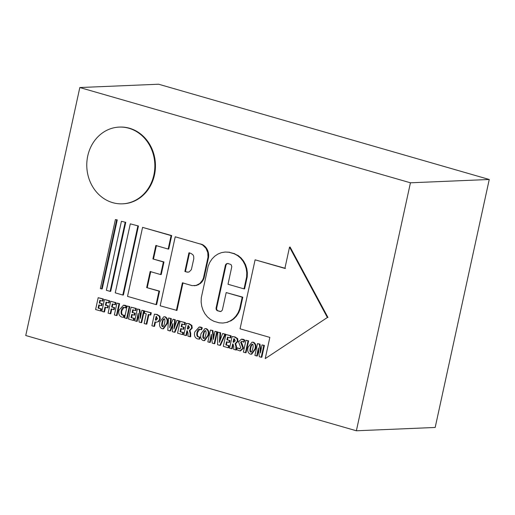 <?xml version="1.0" encoding="UTF-8"?>
<svg xmlns="http://www.w3.org/2000/svg" width="515" height="515" viewBox="0 0 515 515"><rect width="100%" height="100%" fill="white"/><g stroke="black" fill="none" stroke-linecap="round" stroke-linejoin="round"><path stroke-width="0.77" d="M101.217 305.653L101.809 305.627L102.228 303.696L99.221 303.02L99.807 300.322L102.369 301.056L102.813 299.028L98.185 297.696L95.597 309.541L100.406 310.925L100.843 308.903L98.108 308.112L98.796 304.957L101.217 305.653L101.635 303.721M102.228 303.696L99.221 303.02M99.813 303L100.361 300.477M102.813 299.028L103.406 299.003L102.961 301.03L102.369 301.056M103.406 299.003L98.185 297.696M100.843 308.903L101.436 308.878L100.998 310.906L100.406 310.925M101.436 308.878L98.108 308.112M98.7 308.092L99.35 305.112M101.854 311.343L103.921 311.942L104.97 307.127L107.371 307.822L107.796 305.884L105.395 305.195L106.064 302.125L108.626 302.859L109.064 300.831L104.436 299.498L101.854 311.343M105.523 307.288L104.513 311.916L103.921 311.942M107.796 305.884L108.388 305.859L107.963 307.796L107.371 307.822M108.388 305.859L105.395 305.195M105.987 305.17L106.611 302.279M109.064 300.831L109.656 300.805L109.219 302.833L108.626 302.859M109.656 300.805L104.436 299.498M108.105 313.146L110.178 313.744L111.227 308.929L113.628 309.618L114.047 307.687L111.646 306.998L112.315 303.927L114.877 304.661L115.321 302.633L110.693 301.294L108.105 313.146M111.774 309.09L110.77 313.719L110.178 313.744M114.047 307.687L114.639 307.661L114.221 309.599L113.628 309.618M114.639 307.661L111.646 306.998M112.238 306.972L112.869 304.082M115.321 302.633L115.914 302.608L115.469 304.635L114.877 304.661M115.914 302.608L110.693 301.294M116.429 315.547L117.021 315.521L119.602 303.67L116.944 303.097L114.362 314.948L116.429 315.547L119.01 303.696L116.944 303.097M119.602 303.67L119.01 303.696M124.07 317.246L123.207 317.304L124.07 317.246L124.282 315.244L122.667 315.154C121.263 314.858 120.8 313.371 121.263 310.693C122.016 308.009 123.046 306.914 124.353 307.41L125.267 307.906L126.04 306.052L123.478 305.183L119.042 310.185C118.244 313.732 119.171 316.036 121.817 317.098L123.478 317.272L123.69 315.27M124.282 315.244L123.259 315.129C121.855 314.832 121.392 313.345 121.855 310.674L124.076 307.352M123.774 307.339L124.353 307.41M126.04 306.052L126.632 306.026L125.86 307.88L125.267 307.906M126.632 306.026L125.261 305.298L123.478 305.183M126.632 318.482L127.224 318.463L129.806 306.612L127.147 306.039L124.566 317.89L126.632 318.482L129.214 306.637L127.147 306.039M129.806 306.612L129.214 306.637M134.132 315.135L134.724 315.109L135.142 313.178L132.136 312.508L132.722 309.805L135.284 310.545L135.728 308.511L131.1 307.178L128.512 319.03L133.321 320.414L133.758 318.386L131.022 317.601L131.711 314.44L134.132 315.135L134.55 313.204M135.142 313.178L132.136 312.508M132.728 312.483L133.276 309.966M135.728 308.511L136.321 308.485L135.876 310.519L135.284 310.545M136.321 308.485L131.1 307.178M133.758 318.386L134.351 318.36L133.913 320.388L133.321 320.414M134.351 318.36L131.022 317.601M131.615 317.575L132.265 314.601M138.381 315.598L137.177 321.328L136.584 321.354L138.2 313.242L139.192 322.107L141.091 322.654L143.672 310.803L141.85 310.275L140.292 318.444L139.243 309.528L137.351 308.981L134.769 320.832L136.584 321.354M143.672 310.803L144.264 310.777L141.683 322.628L141.091 322.654M144.264 310.777L141.85 310.275M140.653 316.21L140.466 314.639L139.874 314.665M140.466 314.639L139.835 309.502L139.243 309.528M139.835 309.502L137.351 308.981M144.149 323.529L146.215 324.128L148.333 314.433L150.232 314.98L150.695 312.824L144.85 311.137L144.38 313.294L146.266 313.835L144.149 323.529M148.887 314.588L146.807 324.102L146.215 324.128M150.695 312.824L151.294 312.798L150.824 314.955L150.232 314.98M151.294 312.798L144.85 311.137M151.886 325.763L153.953 326.356L154.918 321.933L156.502 322.203L158.169 321.656L159.676 319.126L159.322 316.294L156.631 314.536L154.416 314.144L151.886 325.763M155.466 322.107L154.545 326.33L153.953 326.356M156.502 322.203L158.169 321.656M158.762 321.63L160.268 319.1L159.914 316.268L159.322 316.294M159.914 316.268L157.223 314.511L154.416 314.144M156.219 316.474L157.584 318.721L155.672 320.163L155.33 320.053L156.103 316.48L156.631 316.538M156.212 320.233L155.33 320.053M155.923 320.027L156.676 316.551M161.987 328.673L162.927 328.795L166.744 323.529C167.632 320.375 166.95 318.154 164.71 316.86L163.815 316.751L159.901 321.74C159.038 325.261 159.734 327.572 161.968 328.667L161.987 328.673M162.927 328.795L163.519 328.77L167.336 323.504C168.225 320.356 167.542 318.128 165.302 316.834L163.815 316.751M162.92 326.639L162.476 326.658C161.613 326.214 161.472 324.778 162.051 322.345C162.521 320.021 163.223 318.862 164.176 318.869C165 319.384 165.135 320.768 164.581 323.014C164.073 325.519 163.377 326.735 162.489 326.665L162.701 326.69M163.068 326.632C162.206 326.195 162.064 324.753 162.643 322.319L162.051 322.345M162.643 322.319C163.113 319.995 163.815 318.837 164.768 318.843M172.66 325.602L170.446 330.913L169.853 330.939L172.879 323.536L172.287 331.641L174.424 332.252L178.885 320.948L176.864 320.362L173.999 328.943L174.682 319.738L173.008 319.255L169.673 327.695L170.716 318.592L168.566 317.974L167.8 330.347L169.853 330.939M178.885 320.948L179.478 320.922L175.016 332.233L174.424 332.252M179.478 320.922L176.864 320.362M174.836 326.368L174.971 324.579L174.379 324.605M174.971 324.579L175.274 319.712L174.682 319.738M175.274 319.712L173.008 319.255M170.562 325.396L171.308 318.566L170.716 318.592M171.308 318.566L168.566 317.974M183.173 329.265L183.765 329.24L184.19 327.308L181.177 326.639L181.769 323.935L184.325 324.675L184.769 322.641L180.141 321.309L177.559 333.16L182.362 334.544L182.806 332.516L180.07 331.731L180.759 328.57L183.173 329.265L183.597 327.334M184.19 327.308L181.177 326.639M181.769 326.613L182.316 324.096M184.769 322.641L185.361 322.615L184.924 324.65L184.325 324.675M185.361 322.615L180.141 321.309M182.806 332.516L183.398 332.49L182.954 334.518L182.362 334.544M183.398 332.49L180.07 331.731M180.662 331.705L181.306 328.731M183.81 334.962L185.883 335.555L186.932 330.739L188.026 333.096L187.936 336.147L190.099 336.771L190.132 333.308L189.366 330.501L191.638 328.113L191.303 325.474L188.651 323.761L186.346 323.343L183.81 334.962M187.479 330.92L186.475 335.529L185.883 335.555M189.359 330.54L189.951 330.514L190.724 333.282L190.692 336.746L190.099 336.771M189.951 330.514L189.366 330.501M189.958 330.476L192.23 328.087L191.895 325.448L191.303 325.474M191.895 325.448L189.25 323.735L186.346 323.343M188.117 325.583L188.574 325.667L189.488 327.707L187.698 329.059L187.318 328.95L188.052 325.589L188.574 325.667M188.149 329.117L187.318 328.95M187.911 328.924L188.619 325.686M199.775 339.063L198.912 339.121L199.775 339.063L199.987 337.061L198.372 336.965C196.968 336.668 196.505 335.181 196.968 332.51C197.721 329.825 198.751 328.731 200.058 329.227L200.972 329.722L201.745 327.868L199.183 326.993L194.747 332.001C193.949 335.542 194.876 337.846 197.522 338.909L199.183 339.089L199.395 337.087M199.987 337.061L198.964 336.939C197.56 336.643 197.097 335.162 197.56 332.484L199.781 329.169M199.479 329.149L200.058 329.227M201.745 327.868L202.337 327.843L201.565 329.697L200.972 329.722M202.337 327.843L200.966 327.115L199.183 326.993M203.129 340.524L204.069 340.647L207.893 335.387C208.775 332.233 208.099 330.012 205.852 328.718L204.957 328.602L201.043 333.598C200.187 337.119 200.876 339.424 203.116 340.524L203.129 340.524M204.069 340.647L204.661 340.621L208.485 335.362C209.367 332.207 208.691 329.986 206.444 328.692L204.957 328.602M204.069 338.497L203.618 338.516C202.756 338.072 202.62 336.636 203.2 334.203C203.663 331.879 204.371 330.714 205.318 330.72C206.142 331.235 206.277 332.619 205.723 334.872C205.215 337.37 204.519 338.587 203.631 338.522L203.843 338.548M204.21 338.49C203.348 338.046 203.213 336.61 203.792 334.177L203.2 334.203M203.792 334.177C204.255 331.853 204.964 330.694 205.91 330.694M211.453 336.656L210.249 342.385L209.657 342.404L211.305 334.306L212.264 343.157L214.163 343.705L216.744 331.853L214.922 331.332L213.332 339.488L212.315 330.579L210.423 330.031L207.841 341.883L209.657 342.404M216.744 331.853L217.336 331.827L214.755 343.679L214.163 343.705M217.336 331.827L214.922 331.332M213.725 337.267L213.538 335.69L212.946 335.716M213.538 335.69L212.907 330.553L212.315 330.579M212.907 330.553L210.423 330.031M224.894 334.203L225.486 334.177L220.465 345.327L219.873 345.353L224.894 334.203L222.615 333.546L219.345 342.391L220.059 332.812L217.768 332.149L217.549 344.683L219.873 345.353M225.486 334.177L222.615 333.546M220.137 340.177L220.298 338.11L219.705 338.13M220.298 338.11L220.652 332.787L220.059 332.812M220.652 332.787L217.768 332.149M228.924 342.449L229.516 342.423L229.941 340.492L226.928 339.823L227.521 337.119L230.083 337.859L230.52 335.825L225.892 334.493L223.31 346.344L228.113 347.728L228.557 345.7L225.821 344.915L226.51 341.754L228.924 342.449L229.349 340.518M229.941 340.492L226.928 339.823M227.521 339.797L228.074 337.28M230.52 335.825L231.113 335.799L230.675 337.834L230.083 337.859M231.113 335.799L225.892 334.493M228.557 345.7L229.149 345.674L228.705 347.702L228.113 347.728M229.149 345.674L225.821 344.915M226.413 344.889L227.064 341.915M229.561 348.146L231.634 348.739L232.683 343.923L233.784 346.28L233.688 349.331L235.851 349.955L235.883 346.492L235.117 343.685L237.389 341.297L237.055 338.658L234.409 336.945L232.098 336.527L229.561 348.146M233.231 344.104L232.226 348.713L231.634 348.739M235.11 343.724L235.703 343.698L236.475 346.466L236.443 349.93L235.851 349.955M235.703 343.698L235.117 343.685M235.709 343.66L237.982 341.271L237.647 338.632L237.055 338.658M237.647 338.632L235.001 336.919L232.098 336.527M233.868 338.767L234.325 338.851L235.239 340.891L233.456 342.243L233.07 342.134L233.804 338.767L234.325 338.851M233.907 342.301L233.07 342.134M233.668 342.108L234.37 338.87M236.7 349.698L239.926 350.921L242.919 348.211L240.647 342.147L242.211 341.355L243.473 342.127L244.252 340.177L241.406 339.16L238.554 341.818L240.827 347.863L239.095 348.739L237.434 347.792L236.7 349.698M239.926 350.921L240.518 350.895L243.511 348.185L242.301 344.348L241.709 344.374M242.301 344.348L241.239 342.121L241.986 341.303M241.677 341.284L242.211 341.355M244.252 340.177L244.844 340.151L244.065 342.102L243.473 342.127M244.844 340.151L243.247 339.295L241.406 339.16M239.733 348.822L237.434 347.792M240.009 348.784L239.687 348.713M245.455 352.724L246.048 352.698L248.636 340.846L245.97 340.28L243.389 352.125L245.455 352.724L248.037 340.872L245.97 340.28M248.636 340.846L248.037 340.872M250.2 354.088L251.14 354.211L254.957 348.951C255.846 345.797 255.163 343.569 252.923 342.282L252.028 342.166L248.114 347.161C247.251 350.676 247.947 352.987 250.181 354.082L250.2 354.088M251.14 354.211L251.732 354.185L255.549 348.925C256.438 345.771 255.755 343.55 253.515 342.256L252.028 342.166M250.689 352.08C249.827 351.636 249.685 350.194 250.264 347.76C250.734 345.436 251.436 344.277 252.382 344.284C253.213 344.799 253.348 346.183 252.794 348.436C252.286 350.934 251.59 352.151 250.702 352.08L250.914 352.106M251.281 352.054C250.419 351.61 250.277 350.168 250.857 347.734L250.264 347.76M250.857 347.734C251.326 345.411 252.028 344.252 252.981 344.258M258.517 350.213L257.32 355.942L256.728 355.968L258.369 347.87L259.335 356.721L261.227 357.268L263.815 345.417L261.993 344.896L260.403 353.052L259.386 344.142L257.494 343.595L254.912 355.447L256.728 355.968M263.815 345.417L264.407 345.391L261.82 357.243L261.227 357.268M264.407 345.391L261.993 344.896M260.796 350.831L260.609 349.254L260.017 349.279M260.609 349.254L259.978 344.117L259.386 344.142M259.978 344.117L257.494 343.595M138.445 226.008L130.295 223.851L138.445 226.008L123.4 295.005L122.808 295.031L137.853 226.034M122.808 295.031L115.251 292.855L130.295 223.851M125.75 222.345L121.424 221.296L125.75 222.345L110.706 291.348L110.113 291.374L125.158 222.371M110.113 291.374L106.38 290.293L121.424 221.296M117.253 219.899L115.399 219.557L117.253 219.899L102.208 288.902L101.616 288.921L116.66 219.924M101.616 288.921L100.354 288.561L115.399 219.557M327.373 317.498L265.219 358.614L327.373 317.498L289.533 247.116L284.892 268.412L255.105 259.818L240.061 328.815L269.847 337.402L265.219 358.614M327.965 317.472L290.125 247.091L289.533 247.116M285.484 268.386L255.105 259.818M201.307 297.689L201.14 301.925L201.706 306.122L202.994 310.12L204.938 313.77L207.481 316.925L210.506 319.467L213.912 321.302L219.184 322.821L222.866 323.047L226.516 322.461L229.98 321.077L233.141 318.959L235.857 316.178L238.046 312.85L239.604 309.097L242.205 297.181L226.201 292.572L222.326 310.127L221.102 311.382L220.266 311.517L217.504 310.77L216.532 310.107L216.075 308.092L225.383 265.309L226.021 264.098L227.578 263.48L230.553 264.337L231.235 264.91L231.802 266.673L228.01 284.261L244.013 288.87L246.614 276.954L246.775 272.802L246.215 268.682L244.953 264.755L243.041 261.176L240.55 258.073L237.576 255.575L234.235 253.779L228.969 252.26L225.209 252.028L221.495 252.633L217.961 254.037L214.749 256.2L211.974 259.032L209.753 262.418L208.163 266.242L201.307 297.689M226.516 322.461L222.866 323.047M227.109 322.435L229.98 321.077M230.578 321.051L233.733 318.933L233.141 318.959M233.733 318.933L236.449 316.152L235.857 316.178M236.449 316.152L238.638 312.824L238.046 312.85M238.638 312.824L240.196 309.071L239.604 309.097M240.196 309.071L242.797 297.155L242.205 297.181M242.797 297.155L226.201 292.572M220.858 311.491L219.847 311.44M220.439 311.414L217.504 310.77M218.096 310.745L217.143 310.622M217.736 310.597L216.532 310.107M217.124 310.082L216.731 309.341L216.139 309.367M216.731 309.341L216.615 308.491L216.023 308.517M216.615 308.491L216.667 308.067L216.075 308.092M216.667 308.067L225.976 265.283L225.383 265.309M225.976 265.283L226.117 264.832L225.525 264.858M226.117 264.832L226.619 264.073L226.021 264.098M226.619 264.073L227.334 263.59L226.742 263.616M227.334 263.59L228.171 263.455M246.614 276.954L247.206 276.928L244.606 288.844L244.013 288.87M247.206 276.928L247.367 272.776L246.775 272.802M247.367 272.776L246.807 268.656L246.215 268.682M246.807 268.656L245.546 264.729L244.953 264.755M245.546 264.729L243.634 261.15L243.041 261.176M243.634 261.15L241.142 258.047L240.55 258.073M241.142 258.047L238.168 255.556L237.576 255.575M238.168 255.556L234.235 253.779M234.827 253.753L228.969 252.26M229.561 252.234L225.209 252.028M182.992 282.806L176.967 310.436L160.171 305.794L175.216 236.797L201.088 244.252L202.955 245.256L206.006 248.378L207.783 252.575L208.002 257.191L203.477 277.952L202.607 280.051L199.865 283.462L196.164 285.413L192.069 285.619L182.4 282.832L176.375 310.461M201.088 244.252L175.216 236.797M201.68 244.226L203.547 245.23L202.955 245.256M203.547 245.23L205.208 246.627L204.616 246.653M205.208 246.627L206.605 248.359L206.006 248.378M206.605 248.359L207.667 250.354L207.075 250.38M207.667 250.354L208.375 252.55L207.783 252.575M208.375 252.55L208.684 254.848L208.092 254.874M208.684 254.848L208.594 257.172L208.002 257.191M208.594 257.172L204.069 277.926L203.477 277.952M204.069 277.926L203.2 280.025L202.607 280.051M203.2 280.025L201.977 281.885L201.384 281.911M201.977 281.885L200.457 283.437L199.865 283.462M200.457 283.437L198.101 284.647M198.693 284.621L196.164 285.413M196.756 285.394L194.129 285.741M186.874 272.049L184.872 271.469L187.634 272.178L189.14 271.933L191.342 269.686L193.801 258.755L193.679 256.206L192.887 254.725L190.943 253.399L188.941 252.826L184.872 271.469M187.466 272.023L188.226 272.152M185.464 271.444L189.533 252.801M168.16 249.054L168.753 249.028L171.688 235.574L142.571 227.379L127.527 296.382L156.051 304.597L158.981 291.142L146.666 287.595L150.168 271.54L160.641 274.559L163.384 261.974L152.91 258.955L155.839 245.501L168.16 249.054L171.096 235.6L142.571 227.379M158.981 291.142L159.573 291.123L156.644 304.571L156.051 304.597M159.573 291.123L146.666 287.595M147.258 287.57L150.76 271.514M163.384 261.974L163.976 261.948L161.234 274.534L160.641 274.559M163.976 261.948L152.91 258.955M153.502 258.929L156.431 245.475M171.688 235.574L171.096 235.6M122.428 203.831L123.021 203.811A38.406 34.035 -92.4 0 0 154.474 174.965A38.406 34.035 -92.4 0 0 119.795 127.07L119.203 127.096A38.406 34.035 -92.4 0 0 86.81 166.892A38.406 34.035 -92.4 0 0 122.428 203.831A38.406 34.035 -92.4 0 0 153.876 174.991A38.406 34.035 -92.4 0 0 119.203 127.096M79.819 87.537L158.626 84.222L489.25 179.484L435.181 427.463L356.374 430.778L25.75 335.516L79.819 87.537L410.442 182.799L356.374 430.778M489.25 179.484L410.442 182.799M123.259 315.129L122.667 315.154M121.855 310.674L121.263 310.693M125.261 305.298L124.669 305.324M137.756 318.663L137.164 318.682M160.268 319.1L159.676 319.126M157.223 314.511L156.631 314.536M167.336 323.504L166.744 323.529M165.302 316.834L164.71 316.86M162.907 326.645L162.489 326.665M172.004 327.225L171.411 327.25M170.806 323.433L170.214 323.459M190.724 333.282L190.132 333.308M192.23 328.087L191.638 328.113M189.25 323.735L188.651 323.761M198.964 336.939L198.372 336.965M197.56 332.484L196.968 332.51M200.966 327.115L200.374 327.141M208.485 335.362L207.893 335.387M206.444 328.692L205.852 328.718M204.049 338.503L203.631 338.522M210.828 339.713L210.236 339.739M236.475 346.466L235.883 346.492M237.982 341.271L237.389 341.297M235.001 336.919L234.409 336.945M243.511 348.185L242.919 348.211M241.239 342.121L240.647 342.147M243.247 339.295L242.655 339.321M255.549 348.925L254.957 348.951M253.515 342.256L252.923 342.282M257.899 353.277L257.307 353.303M192.011 241.438L191.419 241.464M200.683 243.936L200.09 243.962"/></g></svg>
